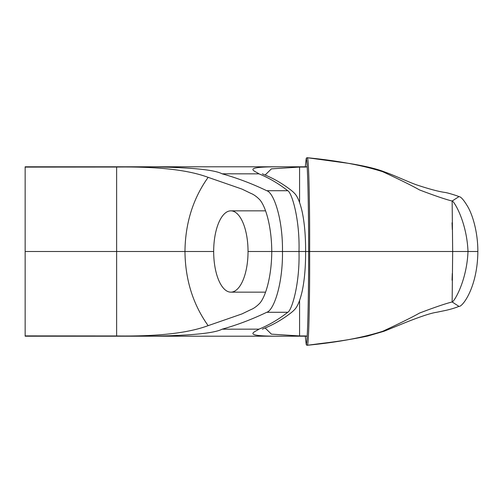 <?xml version="1.0" encoding="UTF-8"?>
<svg xmlns="http://www.w3.org/2000/svg" width="503" height="503" viewBox="0 0 503 503"><rect width="100%" height="100%" fill="white"/><g stroke="black" fill="none" stroke-linecap="round" stroke-linejoin="round"><path stroke-width="0.75" d="M306.434 158.112A1.019 1.012 -161.7 0 0 306.245 158.445L305.29 166.795L306.195 158.766A1.019 1.012 -161.7 0 1 306.245 158.445L307.352 157.741C308.723 157.244 309.829 201.005 309.634 251.5L308.641 251.5C308.666 201.709 307.496 158.2 306.208 158.753A1.019 1.019 121.1 0 1 307.352 157.741C337.387 160.627 362.518 165.292 382.726 171.724C399.935 179.69 412.196 185.758 419.515 189.933C434.693 195.705 445.57 199.402 452.14 201.03L452.669 251.5L452.14 301.97C453.913 302.146 466.765 281.315 468.004 251.513C466.778 221.672 453.882 200.829 452.14 201.03L458.975 196.61C460.955 196.667 464.005 200.225 468.123 207.286C473.285 216.567 477.907 233.593 477.85 251.5L309.634 251.5C309.823 301.712 308.729 345.75 307.352 345.259A1.019 1.019 -121.1 0 1 306.208 344.247A1.019 1.012 161.7 0 0 306.434 344.888M287.741 312.281C278.568 319.455 268.979 325.076 258.976 329.144C255.606 331.791 240.66 335.979 275.437 336.199L149.762 336.199C190.266 335.627 214.379 333.288 222.087 329.195C237.146 324.982 252.028 319.342 266.735 312.288L287.741 312.281C291.859 310.47 299.914 283.573 299.002 251.5L308.641 251.5C308.666 301.266 307.496 344.844 306.208 344.247L305.29 336.205L306.245 344.555L307.352 345.259C337.419 342.373 362.575 337.702 382.814 331.244C399.954 323.297 412.196 317.23 419.54 313.055C434.711 307.289 445.576 303.598 452.14 301.97L458.975 306.39C462.232 307.195 477.58 287.641 477.85 251.5L477.228 251.5M230.852 292.155A40.655 17.184 -90 0 0 248.036 251.5A40.655 17.184 -90 0 0 230.852 210.845A40.655 17.184 -90 0 0 213.674 251.5A40.655 17.184 -90 0 0 230.852 292.155L265.565 292.155M149.844 336.199L25.15 336.199L25.15 166.801L149.844 166.801M25.15 167.103L116.627 167.04M25.15 335.897L116.627 335.96M208.148 325.655L241.974 313.916L250.67 309.716C253.776 308.515 256.907 306.252 260.064 302.919C266.175 295.431 271.67 275.147 271.765 251.506C271.67 227.853 266.175 207.569 260.064 200.081C256.907 196.748 253.776 194.485 250.67 193.284L241.974 189.084L208.148 177.345C196.051 172.913 171.85 166.286 116.627 167.046L116.627 335.954C171.85 336.714 196.051 330.087 208.148 325.655C193.001 304.434 185.274 279.718 184.966 251.5L213.674 251.5M266.735 312.288C273.871 310.445 282.919 283.679 282.479 251.5L248.036 251.5M265.112 327.956L271.425 334.143L299.581 335.935L299.581 300.41M299.581 335.935L306.082 335.935M307.176 336.205L275.763 336.199M287.741 190.719C291.859 192.53 299.914 219.427 299.002 251.5L282.479 251.5C282.919 219.321 273.871 192.555 266.735 190.712L287.741 190.719C278.568 183.545 268.979 177.924 258.976 173.856C255.606 171.209 240.66 167.021 275.437 166.801L275.763 166.801M208.148 177.345C193.001 198.566 185.274 223.282 184.966 251.5M265.112 175.044L271.425 168.857L299.581 167.065L299.581 202.59M306.082 167.065L299.581 167.065M307.176 166.795L149.762 166.801C190.266 167.373 214.379 169.712 222.087 173.805C237.146 178.018 252.028 183.658 266.735 190.712M184.934 251.5L25.15 251.5M222.087 329.195L258.976 329.144M222.087 173.805L258.976 173.856M307.352 345.259L321.763 343.379C338.393 341.449 353.728 338.997 367.762 336.029L384.154 331.219L407.078 321.889C421.558 316.192 431.423 312.985 436.673 312.281L445.759 310.395C454.517 308.402 458.183 306.616 458.975 306.39M307.352 157.741L348.793 163.381C364.656 165.921 376.665 168.801 384.808 172.013C395.157 175.654 409.763 182.608 417.232 185.085C429.776 189.21 439.012 191.656 444.948 192.429C448.645 192.995 457.535 195.912 458.975 196.61M452.04 222.798L452.291 229.563M452.291 273.437L452.04 280.202M230.852 210.845L265.565 210.845M262.365 173.818L264.094 174.61C273.054 178.175 281.762 183.155 290.225 189.562C293.4 191.976 295.519 194.133 296.588 196.038C298.669 199.383 300.549 204.677 302.209 211.926C304.541 223.055 305.673 236.247 305.604 251.5C305.673 266.753 304.541 279.945 302.209 291.074C300.549 298.323 298.669 303.617 296.588 306.962C295.519 308.867 293.4 311.024 290.225 313.438C281.762 319.845 273.054 324.825 264.094 328.39L262.365 329.182M149.762 336.199L232.713 336.205M149.762 166.801L231.053 166.795M275.437 166.795L233.838 166.795"/></g></svg>
